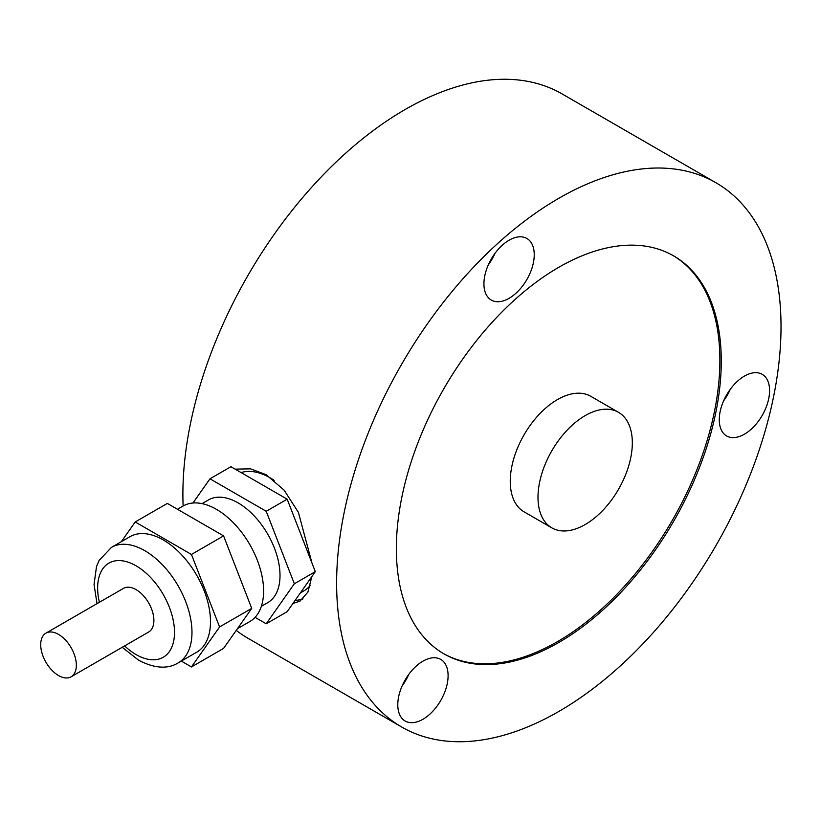 <?xml version="1.0" encoding="UTF-8"?>
<svg xmlns="http://www.w3.org/2000/svg" width="821" height="821" viewBox="0 0 821 821"><rect width="100%" height="100%" fill="white"/><g stroke="black" fill="none" stroke-linecap="round" stroke-linejoin="round"><path stroke-width="1.23" d="M401.695 727.016A314.238 181.431 -60 0 1 353.533 475.215A314.238 181.431 -60 0 1 558.814 198.302A314.238 181.431 -60 0 1 715.933 182.734A314.238 181.431 -60 0 1 764.105 434.545A314.238 181.431 -60 0 1 558.814 711.458A314.238 181.431 -60 0 1 401.695 727.016L247.973 638.266A314.238 181.431 -60 0 1 236.243 630.395M183.124 506.013A314.238 181.431 -60 0 1 405.092 109.542A314.238 181.431 -60 0 1 562.211 93.984L715.933 182.734M292.974 603.435L299.922 601.177L307.906 592.115L311.806 576.64M311.97 563.073L298.423 512.417L284.066 490.086L266.025 474.651L250.528 468.842L235.155 469.14M509.082 240.225A35.57 20.535 120 0 0 485.847 271.566A35.57 20.535 120 0 0 491.297 300.076A35.57 20.535 120 0 0 509.082 298.31A35.57 20.535 120 0 0 532.326 266.969A35.57 20.535 120 0 0 526.866 238.459A35.57 20.535 120 0 0 509.082 240.225M488.259 264.988A35.57 20.535 120 0 0 494.971 253.371M422.938 661.172A35.57 20.535 120 0 0 399.704 692.524A35.57 20.535 120 0 0 405.153 721.023A35.57 20.535 120 0 0 422.938 719.268A35.57 20.535 120 0 0 446.183 687.916A35.57 20.535 120 0 0 440.733 659.407A35.57 20.535 120 0 0 422.938 661.172M402.126 685.935A35.57 20.535 120 0 0 408.827 674.328M744.421 376.1A35.57 20.535 120 0 0 721.187 407.442A35.57 20.535 120 0 0 726.636 435.951A35.57 20.535 120 0 0 744.421 434.186A35.57 20.535 120 0 0 767.666 402.844A35.57 20.535 120 0 0 762.216 374.335A35.57 20.535 120 0 0 744.421 376.1M723.609 400.864A35.57 20.535 120 0 0 730.31 389.257M672.994 255.505A229.757 132.653 -60 0 1 707.322 439.84A229.757 132.653 -60 0 1 557.418 641.663A229.757 132.653 -60 0 1 443.248 653.444M558.814 267.287A229.757 132.653 -60 0 1 673.692 255.906A229.757 132.653 -60 0 1 708.913 440.005A229.757 132.653 -60 0 1 558.814 642.474A229.757 132.653 -60 0 1 443.945 653.844A229.757 132.653 -60 0 1 408.725 469.745A229.757 132.653 -60 0 1 558.814 267.287M551.804 527.852L524.065 511.832A66.706 38.515 -60 0 1 513.843 458.385A66.706 38.515 -60 0 1 557.418 399.611A66.706 38.515 -60 0 1 590.771 396.307L618.511 412.316A66.706 38.515 -60 0 1 628.732 465.774A66.706 38.515 -60 0 1 585.157 524.547A66.706 38.515 -60 0 1 551.804 527.852A66.706 38.515 -60 0 1 541.583 474.405A66.706 38.515 -60 0 1 585.157 415.621A66.706 38.515 -60 0 1 618.511 412.316M295.139 600.356A74.116 42.795 -120 0 0 303.021 598.878M178.157 662.916A66.706 38.515 60 0 0 188.389 609.469A66.706 38.515 60 0 0 144.804 550.686A66.706 38.515 60 0 0 111.461 547.381L129.975 536.698A66.706 38.515 60 0 1 163.328 539.992A66.706 38.515 60 0 1 206.902 598.776A66.706 38.515 60 0 1 196.681 652.223L178.157 662.916C167.566 669.341 154.389 668.438 138.636 660.228L122.226 647.287M45.925 633.145L123.478 588.37A25.194 14.552 60 0 1 136.07 589.622A25.194 14.552 60 0 1 152.532 611.819A25.194 14.552 60 0 1 148.673 632.016L71.129 676.791A25.194 14.552 60 0 1 58.527 675.539A25.194 14.552 60 0 1 42.066 653.331A25.194 14.552 60 0 1 45.925 633.145A25.194 14.552 60 0 1 58.527 634.387A25.194 14.552 60 0 1 74.988 656.595A25.194 14.552 60 0 1 71.129 676.791M202.069 503.632L208.442 499.948A59.286 34.236 60 0 1 238.09 502.883A59.286 34.236 60 0 1 276.821 555.129A59.286 34.236 60 0 1 267.738 602.645L261.355 606.329M177.48 509.266L183.083 506.034A66.706 38.515 60 0 1 216.426 509.338A66.706 38.515 60 0 1 260.011 568.111A66.706 38.515 60 0 1 249.779 621.569L237.433 628.691M274.163 480.326A67.199 38.792 -120 0 0 270.232 477.873A67.199 38.792 -120 0 0 241.097 472.578M300.353 592.936L303.832 590.925A67.199 38.792 -120 0 0 310.338 585.311M255.064 617.341L266.22 623.786L287.176 611.676L315.305 571.662L287.176 499.178L230.927 466.708L209.971 478.807L192.956 503.006M315.305 571.662L294.339 583.772L266.22 511.278L209.971 478.807M287.176 499.178L266.22 511.278M266.22 623.786L294.339 583.772M135.198 521.971L167.34 503.417L223.589 535.887L251.719 608.382L223.589 648.385L191.447 666.95L219.576 626.936L191.447 554.452L135.198 521.971L121.354 541.665M251.719 608.382L219.576 626.936M181.318 661.09L191.447 666.95M223.589 535.887L191.447 554.452M99.392 602.275A54.35 31.383 60 0 1 136.07 565.813A54.35 31.383 60 0 1 174.504 632.386A54.35 31.383 60 0 1 136.07 654.573A54.35 31.383 60 0 1 124.597 645.911M111.461 547.381L99.125 560.394L96.519 566.5L94.046 584.46L97.022 603.64"/></g></svg>
